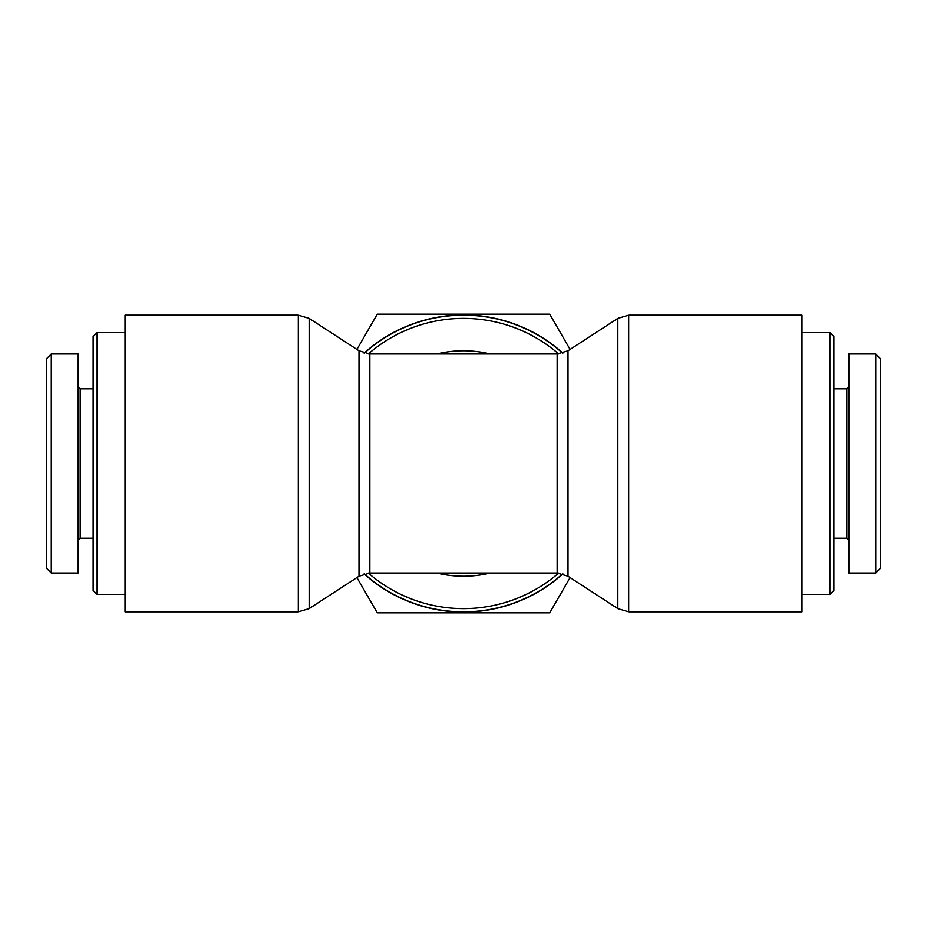 <?xml version="1.0" encoding="UTF-8"?>
<svg xmlns="http://www.w3.org/2000/svg" width="927" height="927" viewBox="0 0 927 927"><rect width="100%" height="100%" fill="white"/><g stroke="black" fill="none" stroke-linecap="round" stroke-linejoin="round"><path stroke-width="1.39" d="M562.689 353.199A148.343 148.343 0 0 0 364.311 353.199M364.311 573.801A148.343 148.343 0 0 0 562.689 573.801M801.994 463.5L801.994 611.843L628.691 611.843L628.691 315.157L801.994 315.157L801.994 463.5M125.006 611.843L125.006 315.157L298.309 315.157L298.309 611.843L125.006 611.843M829.874 594.416L833.86 590.441L833.86 336.559L829.874 332.584L829.874 594.416L801.994 594.416M880.65 568.077L880.65 358.934L875.714 354.01L875.714 573.013L880.65 568.077M848.796 386.837L846.803 388.83L846.803 538.17L848.796 540.163M875.714 573.013L848.796 573.013L848.796 353.987L875.714 353.987M97.126 332.584L93.14 336.559L93.14 590.441L97.126 594.416L97.126 332.584L125.006 332.584M46.35 358.923L46.35 568.066L51.286 572.99L51.286 353.987L46.35 358.923M78.204 540.163L80.197 538.17L80.197 388.83L78.204 386.837M51.286 353.987L78.204 353.987L78.204 573.013L51.286 573.013M356.918 349.421L377.277 314.16L549.723 314.16L570.082 349.421M570.082 577.579L549.723 612.84L377.277 612.84L356.918 577.579M562.921 353.129A148.552 148.552 0 0 0 364.079 353.129M364.079 573.871A148.552 148.552 0 0 0 562.921 573.871M558.657 573.071A145.122 145.122 0 0 1 368.343 573.071M368.343 353.929A145.122 145.122 0 0 1 558.657 353.929M490.244 353.987A112.735 112.735 0 0 0 436.756 353.987M436.756 573.013A112.735 112.735 0 0 0 490.244 573.013M617.846 608.622L568.008 576.235L568.008 350.765L617.846 318.378L617.846 608.622L628.691 611.843M568.008 350.765L557.15 353.987L557.15 573.013L568.008 576.235M369.85 353.987L358.992 350.765L358.992 576.235L369.85 573.013L369.85 353.987L557.15 353.987M358.992 576.235L309.154 608.622L309.154 318.378L298.309 315.157M617.846 318.378L628.691 315.157M309.154 608.622L298.309 611.843M358.992 350.765L309.154 318.378M369.85 573.013L557.15 573.013M829.874 332.584L801.994 332.584M846.803 388.83L833.86 388.83M846.803 538.17L833.86 538.17M97.126 594.416L125.006 594.416M80.197 538.17L93.14 538.17M80.197 388.83L93.14 388.83"/></g></svg>
